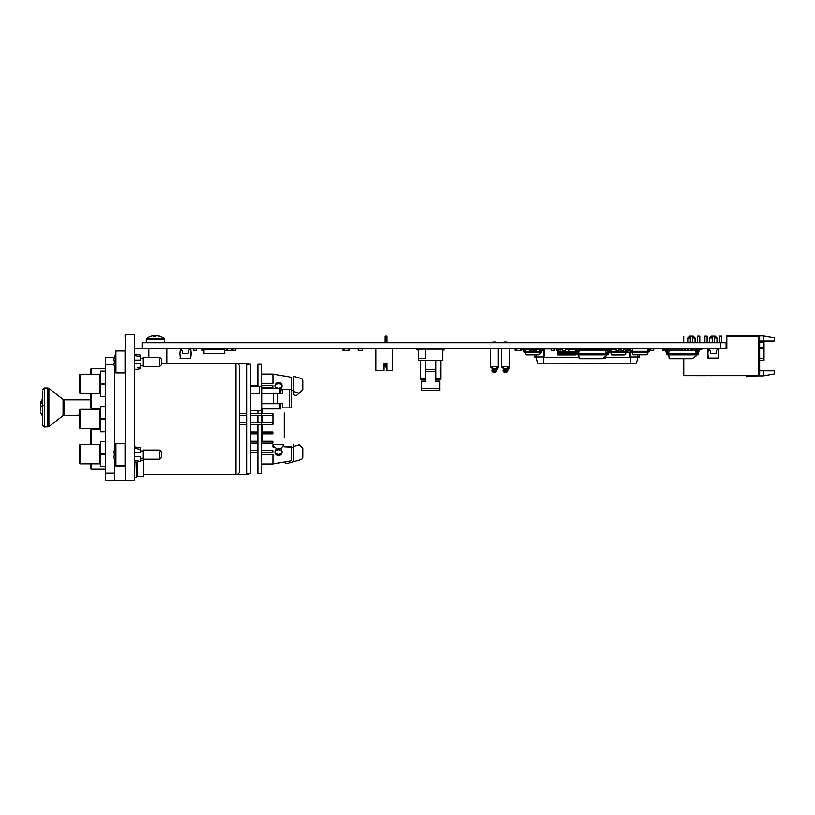 <?xml version="1.0" encoding="UTF-8"?>
<svg xmlns="http://www.w3.org/2000/svg" width="815" height="815" viewBox="0 0 815 815"><rect width="100%" height="100%" fill="white"/><g stroke="black" fill="none" stroke-linecap="round" stroke-linejoin="round"><path stroke-width="1.22" d="M720.654 342.738L720.654 348.576L726.094 348.576L726.094 342.738L142.36 342.738L142.36 348.576M720.654 348.576L134.516 348.576M534.701 354.871L535.17 356.787L535.954 357.153L534.885 357.153L534.324 354.871M533.041 349.584L532.888 348.942L530.565 348.942M533.173 348.576L533.418 349.584M544.339 348.576L544.339 350.277M616.14 348.942L615.529 348.942M613.777 348.942L611.77 348.942M607.481 348.942L606.217 348.942M604.404 348.942L584.467 348.942L584.467 349.492L584.467 348.942L584.467 349.492L584.467 348.942L580.005 348.942M578.355 348.942L576.918 348.942M570.347 348.942L565.427 348.942M562.544 348.942L561.932 348.942M557.552 348.942L553.925 348.942M551.184 348.942L544.339 348.942M629.71 352.223L629.71 357.316L605.627 357.316M578.996 357.316L544.339 357.316L544.339 350.399M639.744 354.82L639.174 357.153L639.744 354.82M638.889 356.787L639.368 354.82L638.889 356.787M588.328 363.541L583.377 363.541L588.328 363.541M584.661 363.174L587.35 363.174M586.494 363.541L584.243 363.541L586.494 363.541M637.524 354.82L638.104 356.97L636.444 363.174L630.117 363.174L630.81 356.97L629.71 356.97M544.339 356.97L535.954 356.97L536.514 354.871M630.117 363.174L543.931 363.174L543.248 356.97L543.931 350.766L541.955 350.766M630.28 352.223L630.81 356.97L638.104 356.97M541.028 350.766L539.887 350.766M543.931 363.174L537.615 363.174L535.954 356.97M632.379 350.766L631.258 350.766M562.34 363.174L564.897 363.174M564.235 363.174L566.425 363.174M566.425 363.541L568.279 363.174M574.962 363.541L569.766 363.541L574.962 363.541M591.547 363.174L593.931 363.174M591.547 363.541L593.901 363.541M601.226 363.174L604.536 363.174M600.207 363.541L604.17 363.541L600.207 363.541M609.05 363.174L611.963 363.174M605.525 363.541L606.768 363.541L605.525 363.174M759.661 342.657L764.032 342.657L764.032 360.362L759.661 360.362M763.309 335.923L774.25 337.848L774.25 341.027L763.309 341.027L763.309 335.923L726.817 335.923L726.817 336.544L757.828 336.177L727.184 336.544M726.094 348.576L726.817 348.576L726.817 336.544M683.775 358.702L683.775 375.216L758.561 375.216L759.661 374.116L759.661 337.267L757.828 336.177M763.309 370.764L774.25 370.764L774.25 373.942L763.309 375.868L763.309 370.764L759.661 370.764M763.309 375.868L756.687 375.868M756.921 375.613A1.824 1.824 0 0 1 755.464 376.347L751.44 376.347L755.464 376.347A1.824 1.824 0 0 0 756.921 375.613A1.824 1.824 0 0 1 755.464 376.347L751.44 376.347A38.305 38.305 0 0 0 746.53 376.662A38.305 38.305 0 0 1 751.44 376.347A38.305 38.305 0 0 0 746.53 376.662A38.305 38.305 0 0 1 751.44 376.347A38.305 38.305 0 0 0 746.53 376.662A38.305 38.305 0 0 1 751.44 376.347A38.305 38.305 0 0 0 746.53 376.662A38.305 38.305 0 0 1 751.44 376.347A38.305 38.305 0 0 0 746.53 376.662A38.305 38.305 0 0 1 751.44 376.347A38.305 38.305 0 0 0 746.53 376.662A38.305 38.305 0 0 1 751.44 376.347A38.305 38.305 0 0 0 746.53 376.662A38.305 38.305 0 0 1 751.44 376.347A38.305 38.305 0 0 0 746.53 376.662A38.305 38.305 0 0 1 751.44 376.347A38.305 38.305 0 0 0 746.53 376.662A38.305 38.305 0 0 1 751.44 376.347A38.305 38.305 0 0 0 746.53 376.662A38.305 38.305 0 0 1 751.44 376.347A38.305 38.305 0 0 0 746.53 376.662A38.305 38.305 0 0 1 751.44 376.347A38.305 38.305 0 0 0 746.53 376.662L746.459 376.275A38.305 38.305 0 0 1 751.257 375.98L755.098 375.98A1.824 1.824 0 0 0 755.719 375.868A1.824 1.824 0 0 1 755.098 375.98A1.824 1.824 0 0 0 755.719 375.868A1.824 1.824 0 0 1 755.098 375.98A1.824 1.824 0 0 0 755.719 375.868A1.824 1.824 0 0 1 755.098 375.98A1.824 1.824 0 0 0 756.188 375.613A1.824 1.824 0 0 1 755.098 375.98A1.824 1.824 0 0 0 756.188 375.613A1.824 1.824 0 0 1 755.098 375.98A1.824 1.824 0 0 0 756.188 375.613A1.824 1.824 0 0 1 755.098 375.98A1.824 1.824 0 0 0 755.719 375.868L755.525 375.613M763.309 341.027L759.661 341.027M758.561 375.216L758.561 336.177M712.229 342.738L712.229 336.177L715.142 336.177L716.976 338.001L714.419 338.001M712.229 338.001L709.671 338.001L709.671 342.738M690.336 342.738L690.336 336.177L693.259 336.177L695.083 338.001L692.526 338.001M690.336 338.001L687.789 338.001L687.789 342.738M719.523 342.738L719.523 336.177L721.713 336.177L721.713 342.738M704.934 342.738L704.934 336.177L707.125 336.177L707.125 342.738M697.63 342.738L697.63 336.177L699.82 336.177L699.82 342.738M697.08 375.634L705.199 375.634L697.08 375.634M683.734 342.738L683.734 336.544L683.367 342.738M683.367 358.702L683.367 375.613L757.828 375.613L683.734 375.246L683.734 358.702M700.645 375.634L699.565 375.634L700.645 375.634M698.465 375.634L699.555 375.634L698.465 375.634M710.609 375.634L712.198 375.634L710.609 375.634M699.932 375.634L704.995 375.634L699.932 375.634M649.901 350.267L649.962 349.941A0.55 0.55 0 0 1 650.502 349.492A0.55 0.55 0 0 0 649.962 349.941A0.55 0.55 0 0 1 650.502 349.492A0.55 0.55 0 0 0 649.962 349.941A0.55 0.55 0 0 1 650.502 349.492A0.55 0.55 0 0 0 649.962 349.941A0.55 0.55 0 0 1 650.502 349.492A0.55 0.55 0 0 0 649.962 349.941A0.55 0.55 0 0 1 650.502 349.492A0.55 0.55 0 0 0 649.962 349.941L649.901 350.267A2.374 2.374 0 0 1 647.568 352.223L647.405 354.148A0.734 0.734 0 0 1 646.672 354.82L633.224 354.82L632.338 352.223L647.568 352.223L632.338 352.223A2.374 2.374 0 0 1 629.995 350.267L629.944 349.941A0.55 0.55 0 0 0 629.404 349.492A0.55 0.55 0 0 1 629.944 349.941A0.55 0.55 0 0 0 629.404 349.492A0.55 0.55 0 0 1 629.944 349.941A0.55 0.55 0 0 0 629.404 349.492A0.55 0.55 0 0 1 629.944 349.941A0.55 0.55 0 0 0 629.404 349.492A0.55 0.55 0 0 1 629.944 349.941L629.618 349.676M629.404 348.576A1.457 1.457 0 0 1 630.841 349.788L630.902 350.114A1.457 1.457 0 0 0 632.338 351.316L647.568 351.316L632.338 351.316L632.501 349.39A0.734 0.734 0 0 1 633.224 348.728L646.672 348.728A0.734 0.734 0 0 1 647.405 349.39L647.568 351.316A1.457 1.457 0 0 0 649.005 350.114L649.066 349.788A1.457 1.457 0 0 1 650.502 348.576M633.224 348.728L646.672 348.728M629.404 349.492A0.55 0.55 0 0 1 629.944 349.941L629.944 349.941A0.55 0.55 0 0 0 629.404 349.492A0.55 0.55 0 0 1 629.944 349.941A0.55 0.55 0 0 0 629.404 349.492A0.55 0.55 0 0 1 629.944 349.941A0.55 0.55 0 0 0 629.404 349.492L629.007 348.576M631.044 350.399A1.457 1.457 0 0 0 632.338 351.316L632.338 352.223M647.568 352.223L647.568 351.316M650.502 349.492L650.9 348.576M632.338 351.316A1.457 1.457 0 0 1 631.014 350.399M630.616 349.177A1.457 1.457 0 0 0 629.435 348.576M653.569 348.576L653.569 350.399L649.932 350.277A2.374 2.374 0 0 1 647.599 352.223L647.599 352.223A2.374 2.374 0 0 0 649.962 350.277A2.374 2.374 0 0 1 647.63 352.223L647.436 354.148A0.734 0.734 0 0 1 646.702 354.82L633.265 354.82M650.93 348.576L652.754 348.698L650.93 348.698M646.743 348.728L646.702 348.728A0.734 0.734 0 0 1 647.436 349.39L647.599 351.316L647.467 349.39A0.734 0.734 0 0 0 646.743 348.728L646.702 348.728M629.465 348.576A1.457 1.457 0 0 1 630.616 349.136M647.63 352.223L647.467 354.148A0.734 0.734 0 0 1 646.743 354.82L633.296 354.82M666.639 350.369L667.75 350.369M425.512 378.099L420.296 378.099L420.296 379.25L425.512 379.25L425.512 360.536L418.452 360.536L418.452 358.406L425.399 358.406L425.399 349.136L442.769 349.136L442.769 360.536L425.512 360.536L425.512 362.899M440.915 378.099L435.709 378.099L435.709 379.25L440.915 379.25L440.915 360.536M435.709 378.099L435.709 360.536M420.296 378.099L420.296 360.536M418.452 358.406L418.452 349.136L425.399 349.136M427.213 349.136A3.8 3.8 0 0 0 425.236 348.576M416.893 349.584L417.728 350.063L416.893 349.584L417.728 350.063L417.728 348.576L416.893 349.584L418.452 350.063M435.475 360.536L435.475 371.64L425.746 371.64L425.746 381.135L421.345 381.135L421.345 390.395L439.876 390.395L421.345 390.395M421.345 388.551L439.876 388.551L439.876 390.395M425.746 371.64L425.746 360.536M435.475 371.64L435.475 381.135L439.876 381.135L435.475 381.135L435.475 376.652L435.475 381.135M439.876 388.551L439.876 381.135M421.345 381.135L425.746 381.135L425.746 376.652L425.746 381.135M417.728 348.576L416.893 349.065M423.372 349.136L423.372 348.576L423.372 349.136M443.492 350.063L443.492 348.576L444.328 349.584L442.769 350.063M443.492 348.576L444.328 349.065M435.984 348.576A3.8 3.8 0 0 0 434.008 349.136M375.766 348.576L375.766 370.468L383.977 370.468L383.977 363.541L386.891 363.541L386.891 370.468L392.188 370.468L392.188 348.576M385.067 363.541L383.977 363.541L385.067 363.541L385.067 367.005L385.067 363.541L383.977 363.541M386.891 363.541L386.891 367.005L385.067 367.005L386.891 367.005L386.891 363.541L386.891 370.468M386.891 342.738L386.891 336.177L385.067 336.177L385.067 342.738M183.355 353.567A1.09 1.09 0 0 1 182.265 352.477L182.265 350.807L181.113 349.594L181.47 348.738L189.202 348.738L189.569 349.594L188.418 350.807L188.418 352.477A1.09 1.09 0 0 1 187.328 353.567L183.355 353.567A1.09 1.09 0 0 1 182.265 352.477L182.265 350.807M190.812 353.69L190.364 348.942L190.364 358.427L180.319 358.427L179.871 353.69L180.319 348.942L181.144 348.942M190.364 358.427L180.319 358.427M188.418 352.477A1.09 1.09 0 0 1 187.328 353.567M189.569 349.594L188.571 350.511M190.364 348.942L189.569 349.095M185.362 358.427L188.408 358.427L185.362 358.427M188.031 358.427L185.433 358.427L188.031 358.427M187.083 358.427L188.408 358.427L187.083 358.427M185.433 358.427L188.336 358.427L185.433 358.427M190.669 358.529L180.054 358.529L190.669 358.529M190.669 358.315L191.179 353.69L190.669 358.315M190.761 349.278L191.179 353.69M186.88 358.529L188.408 358.529L186.88 358.529M224.37 349.278L224.736 353.69L203.944 353.69L203.944 349.278L224.37 349.278L224.37 353.69M584.1 349.492L584.1 348.738L584.1 349.492M605.993 352.212L605.739 350.807M603.11 358.101L605.627 358.06L605.627 356.338M605.26 356.593L605.26 358.427L602.642 358.427M604.404 349.278L584.824 349.492M716.141 358.427L713.685 358.427L716.141 358.427M718.698 358.091L708.082 358.529L718.698 358.529L708.306 358.427L718.789 358.101L718.392 348.942L717.567 348.942M713.39 358.427L716.436 358.427L713.39 358.427M716.069 358.427L713.461 358.427L716.069 358.427M715.112 358.427L716.436 358.427L715.112 358.427M713.461 358.427L716.365 358.427L713.461 358.427M718.84 353.69L718.698 358.04M709.172 348.942L708.347 348.942L707.899 353.69L707.95 349.278L707.95 358.101L718.433 358.06M717.597 349.095L716.446 350.807L716.446 352.477A1.09 1.09 0 0 1 715.356 353.567L711.383 353.567A1.09 1.09 0 0 1 710.293 352.477L710.293 350.807L709.142 349.594L709.508 348.738L717.231 348.738L717.597 349.594M716.365 358.529L713.461 358.529L716.365 358.529M715.356 353.567L711.383 353.567M716.599 350.511L716.446 352.477M710.293 350.807L709.284 349.89M494.461 368.492L495.459 368.523M491.944 367.575C489.805 367.137 489.764 366.852 491.822 366.719L496.793 366.719A1.824 1.131 94.8 0 1 495.663 368.533C496.936 368.757 496.661 369.042 494.848 369.399C496.661 369.042 496.936 368.757 495.663 368.533L492.953 368.533C491.69 368.757 491.954 369.042 493.768 369.399L490.294 367.015L490.294 348.576M497.13 368.9L496.671 370.468A1.824 1.824 0 0 1 494.848 372.292L494.848 371.385L493.768 371.385L493.768 372.292A1.824 1.824 0 0 1 491.944 370.468L491.944 370.01A1.824 1.365 180 0 0 493.768 371.385L493.768 369.399C491.965 369.042 491.69 368.757 492.953 368.533A1.824 1.131 -94.8 0 1 491.822 366.719M496.793 366.719C498.851 366.852 498.811 367.137 496.671 367.575M497.853 368.298L498.322 367.015C497.822 368.686 496.936 369.49 495.652 369.429L494.848 369.399L494.848 371.385A1.824 1.365 180 0 0 496.671 370.01M493.768 369.399L491.944 368.186M492.851 342.738L492.851 342.015L495.764 342.015L495.764 342.738M493.961 371.385L493.961 372.292A1.824 1.824 0 0 1 491.944 370.468M498.322 366.872L498.505 348.576M497.313 368.9L496.855 370.468A1.824 1.824 0 0 1 495.031 372.292L495.031 372.282M495.958 342.015L495.958 342.738M504.893 372.292L505.962 372.292L505.962 371.385L504.893 371.385L504.893 372.292A1.824 1.824 0 0 1 503.069 370.468L503.069 370.01A1.824 1.365 180 0 0 504.893 371.385L504.893 369.399L501.419 367.015L501.419 348.576M508.978 368.298L509.446 367.015C508.947 368.686 508.061 369.49 506.777 369.429L505.962 369.399C507.776 369.042 508.051 368.757 506.787 368.533L504.078 368.533C502.804 368.757 503.079 369.042 504.893 369.399C503.079 369.042 502.804 368.757 504.078 368.533A1.824 1.131 -94.8 0 1 502.947 366.719L507.908 366.719C509.966 366.852 509.935 367.137 507.796 367.575M505.575 368.492L506.787 368.533A1.824 1.131 94.8 0 0 507.908 366.719M506.808 368.533L507.551 368.91M508.254 368.9L507.796 370.468A1.824 1.824 0 0 1 505.962 372.292M503.069 367.575C500.93 367.137 500.889 366.852 502.947 366.719M503.965 342.738L503.965 342.015L506.889 342.015L506.889 342.738M611.698 349.492L611.311 351.683L610.588 351.53L610.191 349.604A1.273 1.273 0 0 0 610.16 349.492M610.761 351.683L610.191 349.604M629.73 349.604L628.1 349.818L627.703 351.754A1.273 1.273 0 0 1 626.45 352.773L625.9 351.683L626.633 351.53L627.02 349.604A1.273 1.273 0 0 1 628.273 348.576M626.633 351.53L627.02 349.604L626.633 351.53M623.781 349.492L625.523 349.492L625.9 351.683L611.311 351.683L611.311 352.773L625.9 352.773L625.706 353.883L624.168 354.963L611.698 354.963L610.761 352.773A1.273 1.273 0 0 1 609.508 351.754L609.202 350.216M607.481 348.576L607.481 349.676L608.387 349.676M575.553 349.706L576.5 353.944A1.182 1.182 0 0 0 577.662 354.871L607.206 354.871A1.182 1.182 0 0 0 608.367 353.944L609.579 349.492L616.14 349.492M618.982 349.492L620.989 349.492M690.499 350.134L691.365 349.818M681.238 350.134L681.238 348.576L681.635 349.818M690.499 349.492L690.499 348.576L690.499 349.492M680.036 350.134L680.148 349.492L681.635 349.492M697.976 351.53L697.609 349.492L695.745 349.492M684.549 349.492L685.741 349.492M690.386 349.492L691.365 349.492M697.935 351.683L696.774 351.683M696.285 353.883L697.395 353.883M696.091 352.773L697.691 352.773M697.64 354.79L696.285 354.963M696.774 352.773L696.774 348.576L696.774 349.818L695.745 349.818M568.259 349.492L568.259 348.576L568.259 349.492M565.274 351.683L568.259 351.683L568.259 352.773L568.259 349.676L569.899 349.676L569.899 348.576L569.899 351.683L568.259 351.683L568.259 348.576L568.259 349.676L569.899 349.676L569.899 352.773L569.899 351.683L574.534 351.683L574.534 352.773L575.757 352.773L575.37 354.963L557.898 354.963L557.715 353.883L575.563 353.883M557.715 353.883L557.521 352.773L574.534 352.773M572.894 349.492L572.894 348.576L572.894 349.492M565.274 352.773L565.274 350.399M563.623 352.773L563.623 350.399M558.998 351.683L557.521 351.683L557.898 349.492L558.998 349.492M572.894 351.683L575.757 351.683L575.38 349.503M560.639 349.492L562.544 349.492M565.427 349.492L575.288 349.492M563.623 351.683L560.639 351.683M560.639 352.773L560.639 348.576M558.998 352.773L558.998 349.818L560.639 349.818L558.998 349.818L558.998 348.576M572.894 352.773L572.894 351.754M572.894 349.676L574.534 349.676M582.99 349.492L582.99 348.576L582.99 349.492M587.625 349.676L589.265 349.676L587.625 350.134L587.625 348.576L587.625 349.676M593.901 350.134L593.901 348.576L593.901 349.818L592.261 349.818L592.261 348.576L592.261 350.134M593.901 349.492L593.901 348.576L593.901 349.492M589.265 349.492L589.265 348.576L589.265 349.492M587.625 349.492L587.625 348.576L587.625 349.492M578.589 354.963L577.234 354.8M577.468 353.883L578.579 353.883M577.173 352.773L578.782 352.773M582.99 350.134L582.99 348.576L582.99 349.676L584.63 349.676L584.63 348.576L584.63 349.818L582.99 350.134M594.848 350.134L594.736 349.492L577.264 349.492L576.898 351.56M578.355 351.683L576.928 351.683M580.005 349.492L580.005 348.576L580.005 349.492M578.355 348.576L578.355 349.492L578.355 348.576M578.355 352.773L578.355 349.818L580.005 349.818L580.005 348.576L580.005 350.134M529.475 349.584L525.848 349.584L525.461 352.681L524.921 352.681A1.182 1.182 0 0 1 523.76 351.723L523.362 349.716L521.631 349.492L521.631 348.576M542.433 348.576A1.182 1.182 0 0 0 541.262 349.543L540.61 351.774L524.921 351.774L524.259 349.543A1.182 1.182 0 0 0 523.098 348.576M524.921 351.774L524.259 349.543M543.89 349.492L543.89 348.576L543.89 349.492L543.89 348.576L543.89 349.492L542.158 349.716L541.771 351.723L542.158 349.716M540.61 352.681A1.182 1.182 0 0 0 541.771 351.723A1.182 1.182 0 0 1 540.61 352.681A1.182 1.182 0 0 0 541.771 351.723A1.182 1.182 0 0 1 540.61 352.681L540.06 352.681L539.673 349.584L536.036 349.584M530.565 349.584L534.946 349.584M525.461 352.681L540.06 352.681L539.866 353.791L538.328 354.871L525.848 354.871L525.461 352.681M648.964 350.277L648.017 350.399L648.017 348.576M648.832 348.698L649.922 348.698L648.832 348.576M632.42 350.277L630.983 350.399M631.431 348.576L635.354 348.576M630.616 349.228L630.616 348.576M635.354 348.698L631.431 348.698M652.754 348.698L650.9 348.698L652.754 348.576M610.863 349.492L610.354 350.399M614.968 348.576L614.968 349.492M613.777 349.492L613.777 348.576M605.667 350.399L608.224 350.399L606.217 350.399L606.217 348.576M610.863 350.399L611.535 350.399L610.863 350.399M611.556 350.277L610.863 350.277M608.255 350.277L606.217 350.277M604.404 350.134L604.404 348.576L604.404 350.134M605.025 350.134L605.025 348.576M615.529 349.492L615.529 348.576L615.529 349.492M630.708 351.581L630.708 352.223L627.499 352.223M626.898 350.226L625.645 350.226M619.767 348.576L619.767 349.492M628.019 350.226L629.618 350.226M685.741 348.576L685.741 350.399L682.827 350.399L682.827 348.576M687.473 348.576L687.473 350.399L684.549 350.399L684.549 348.576M688.665 348.576L688.665 350.399L687.473 350.399M690.386 348.576L690.386 350.399L692.139 350.399L688.665 350.399M692.139 350.277L692.139 348.576L692.139 350.399L690.386 350.399M685.741 350.277L684.549 350.277L685.741 350.277M681.014 350.277L681.635 350.277L681.014 350.399L681.014 348.576L681.014 350.399L682.827 350.399M681.635 350.399L681.635 348.576M684.549 350.399L685.741 350.399M663.461 350.369L663.461 349.492L663.461 350.369L665.702 350.369M667.842 348.576L667.842 350.369M662.371 350.399L662.371 348.576L662.371 350.399L663.634 350.399M667.842 350.399L668.932 350.399L668.932 348.576L669.105 350.399L669.105 348.576M695.664 350.369L695.745 348.576M691.365 348.576L691.365 350.134M695.745 350.399L696.835 350.399L695.745 350.399M556.462 350.399L557.552 350.399L556.462 350.399L556.462 348.576L556.462 350.399M557.552 348.576L557.745 350.369M561.932 348.576L561.932 349.492M571.437 349.492L571.437 348.576M570.347 349.492L570.347 348.576M576.643 350.399L576.918 348.576M631.431 350.369L632.42 350.369M515.172 350.399L516.262 350.399L515.172 350.399L515.172 348.576L515.172 350.399M516.262 348.576L516.262 350.399M520.642 348.576L520.642 350.399L521.732 350.399L521.732 349.492M516.262 350.369L520.642 350.369M202.12 350.399L202.12 348.576L202.12 350.399M208.691 349.278L208.691 348.576L208.691 349.278M203.22 350.369L203.944 350.369L203.22 350.369L203.22 348.576M207.601 349.278L207.601 348.576M221.222 349.278L221.222 348.576M226.692 350.399L227.793 350.399L226.692 350.399M226.692 350.369L224.736 350.369L226.692 350.369L226.692 348.576M222.312 349.278L222.312 348.576M226.112 350.399L227.202 350.399L226.112 350.399L226.112 348.576L226.112 350.399M231.582 348.576L231.582 350.399L232.672 350.399L232.672 348.576M227.202 350.369L231.582 350.369L227.202 350.369L227.202 348.576M551.184 348.576L551.184 350.399L553.925 350.399L553.925 348.576M554.027 350.399L554.027 348.576L554.027 350.399L551.286 350.399L554.027 350.399L551.286 350.399L551.286 348.576L551.286 350.399L551.286 348.576L551.286 350.399L554.027 350.399M551.327 350.369L551.327 348.576L551.327 350.369L553.986 350.369L551.327 350.369M553.986 348.576L553.986 350.369L553.986 348.576M524.422 350.399L525.706 350.399M525.716 350.369L524.422 350.369L525.716 350.369M526.439 348.576L526.439 349.584M526.48 349.584L526.48 348.576M526.521 349.584L526.521 348.576L526.531 349.584M233.059 348.576L233.059 350.399L235.8 350.399L233.059 350.399L235.8 350.399L235.8 348.576M233.059 350.399L235.8 350.399M235.759 350.369L233.1 350.369L235.759 350.369M653.732 350.399L653.732 348.576L653.732 350.399L653.732 348.576L653.732 350.399L650.991 350.277L653.732 350.399M651.032 350.369L652.754 350.369L651.032 350.369M653.691 350.369L653.691 348.576L653.691 350.369M196.588 350.399L193.848 350.399L196.588 350.399L196.588 348.576L196.547 350.369L193.888 350.369L196.547 350.369L196.547 348.576M193.848 350.399L193.848 348.576M623.781 350.399L623.781 348.576L623.76 350.399L620.989 350.399L621.02 348.576M565.427 348.576L565.427 350.399L562.696 350.399L562.696 348.576M562.696 350.399L562.544 348.576M620.989 350.399L620.989 348.576L620.989 350.399M618.982 348.576L618.982 350.399L618.87 348.576M618.87 350.399L616.14 350.399L616.14 348.576M534.253 348.576L534.253 349.584M537.167 349.584L537.167 348.576M538.369 348.576L538.369 349.584M540.09 348.576L539.815 350.399M541.282 348.576L541.282 349.472M540.09 350.399L541.099 350.399M544.756 350.277L544.756 348.576L544.756 350.399L542.057 350.277M543.004 349.492L543.004 350.277M544.206 350.277L544.206 348.576M529.475 348.576L529.475 350.399L530.565 350.399L530.565 348.576M534.946 348.576L534.946 350.399L536.036 350.399L536.036 348.576M530.565 350.369L534.946 350.369L530.565 350.369M362.512 350.369L358.131 350.369L362.512 350.369L362.512 348.576M358.131 350.369L358.131 348.576M348.413 348.576L348.413 350.399L349.503 350.399L349.503 348.576M342.942 348.576L342.942 350.399L344.032 350.399L344.032 348.576M344.032 350.369L348.413 350.369M212.817 349.278L212.817 348.576M217.197 349.278L217.197 348.576M607.206 353.965L606.299 353.965L605.627 350.134L579.241 350.134L578.568 353.965L579.241 358.702L602.244 358.702L606.095 356.012L606.299 353.965L577.662 353.965L576.439 349.503A1.182 1.182 0 0 0 575.288 348.576M577.662 353.965L576.439 349.503L577.662 353.965M573.098 348.576L573.098 349.492M611.77 348.576L611.77 349.492M608.428 349.503L607.481 353.751L608.428 349.503A1.182 1.182 0 0 1 609.579 348.576M665.549 349.706L666.497 353.944A1.182 1.182 0 0 0 667.658 354.871L696.295 354.871L696.295 353.965L697.477 353.751L698.424 349.503A1.182 1.182 0 0 1 699.576 348.576M681.635 350.134L669.247 350.134L668.565 353.965L669.247 358.702L692.251 358.702L696.102 356.012L696.295 354.871L697.212 354.871A1.182 1.182 0 0 0 698.363 353.944A1.182 1.182 0 0 1 697.212 354.871A1.182 1.182 0 0 0 698.363 353.944L699.311 349.706L701.766 349.492L699.576 349.492L701.766 349.492L701.766 348.576M697.477 353.751L698.424 349.503M699.311 349.706L698.363 353.944L699.311 349.706M665.284 348.576A1.182 1.182 0 0 1 666.446 349.503L667.658 353.965L696.295 353.965L695.623 350.134L690.386 350.134M684.549 350.134L685.741 350.134M663.094 348.576L663.094 349.492L665.284 349.492M115.903 372.129L114.446 372.129L114.446 449.798L114.446 366.73M125.388 480.463L125.388 334.537L134.516 334.537L134.516 480.463L114.446 480.463L114.446 459.395L114.446 465.874L125.031 465.874M134.516 360.108L140.71 360.108L140.71 356.797L134.872 355.646L134.516 356.797M140.71 356.797L140.71 355.187L134.872 354.27L134.872 355.646M137.694 367.677L140.516 367.107M134.516 363.755L140.71 363.755L140.71 368.686L134.872 369.592L134.516 367.066M115.903 350.99L115.903 372.873L125.031 372.873L125.031 350.99L115.903 350.99M115.903 353.527A17.523 17.309 90 0 0 113.856 360.403L114.355 360.485A17.472 17.258 90 0 0 114.355 363.378L113.856 363.459A17.523 17.309 90 0 0 115.903 370.336M161.513 359.201L161.513 364.672L159.689 366.495L159.689 357.367L161.513 359.201M159.689 357.367L143.267 357.367L143.267 366.495L159.689 366.495M134.516 452.773L140.71 452.773L140.71 449.462L134.872 448.311L134.516 449.462M140.71 449.462L140.71 447.853L134.872 446.936L134.872 448.311M134.516 459.741L134.872 460.882L137.898 460.302M134.516 456.42L140.71 456.42L140.71 461.351L134.872 462.258L134.516 477.142L136.523 477.509L136.523 462.003M134.872 460.882L134.872 462.258M115.903 443.655L115.903 465.548L125.031 465.548L125.031 443.655L115.903 443.655M115.903 446.192A17.523 17.309 90 0 0 113.856 453.069L114.355 453.15A17.472 17.258 90 0 0 114.355 456.054L113.856 456.125A17.523 17.309 90 0 0 115.903 463.002M161.513 451.867L161.513 457.337L159.689 459.161L159.689 450.043L161.513 451.867M159.689 450.043L143.267 450.043L143.267 459.161L159.689 459.161M143.817 463.643L143.817 475.868L143.817 463.643M136.879 463.643L136.523 477.509M136.879 472.771L136.879 473.525M148.809 357.367L148.809 348.576M166.8 348.576L166.8 363.174L161.513 363.174M125.388 478.283L125.388 336.717M125.031 336.717L125.031 335.627L125.031 336.717M100.581 406.227L105.329 406.227L100.581 406.227M100.581 409.324L80.155 409.324L79.422 410.057L80.155 409.324L79.422 410.057L79.422 427.926L80.155 428.659L79.422 427.926L80.155 428.659L99.858 428.659L99.858 409.324L100.581 408.59M105.329 466.893L100.581 466.526L105.329 466.893M99.858 444.46L100.581 443.727L99.858 444.46L80.155 444.46L79.422 445.184L79.422 463.063L80.155 463.796L79.422 463.063L80.155 463.796L99.858 463.796L99.858 444.46M105.329 371.457L100.581 371.457L105.329 371.09L100.581 371.09L100.581 383.498L105.329 383.498M79.422 375.287L79.422 392.433M79.422 374.92L80.155 374.187L80.155 393.523L79.422 392.799L79.422 374.92L80.155 374.187L99.858 374.187L100.581 373.464L99.858 374.187L99.858 393.523L100.581 394.256M105.329 396.263L100.581 396.63L100.581 383.498M261.839 424.534L272.781 424.534L272.781 422.71L261.839 422.71L261.839 424.534L250.531 424.534M261.839 422.71L250.531 422.71M246.884 422.71L239.579 422.71M261.839 415.273L272.781 415.273L272.781 413.45L261.839 413.45L261.839 415.273L250.531 415.273M261.839 413.45L250.531 413.45M246.884 413.45L239.579 413.45M246.884 473.719L250.531 473.719L250.531 364.264L246.884 364.264L246.884 474.625L235.932 474.625L235.932 363.358C238.153 363.572 239.366 364.784 239.579 367.005L239.579 470.978C239.366 473.199 238.153 474.412 235.932 474.625L143.817 474.625M114.446 480.463L105.329 480.463L105.329 473.169L114.446 473.169M105.329 473.169L105.329 364.814L114.019 364.814M105.329 364.814L105.329 357.52L114.344 357.52M105.329 371.09L100.581 371.09L105.329 371.09M105.329 441.72L100.581 441.72L100.581 453.761L105.329 453.761M79.422 445.55L79.422 462.696M105.329 466.526L100.581 466.893L100.581 453.761M105.329 406.583L100.581 406.583L100.581 418.625L105.329 418.625M105.329 431.756L100.581 431.756L100.581 418.625L100.581 419.358L105.329 419.358M79.422 410.414L79.422 427.569M250.562 438.704L250.562 440.161L250.562 438.704M250.562 441.078L250.562 442.535L250.562 441.078M250.562 436.331L250.562 437.787L250.562 436.331M250.531 386.442L261.931 386.442L261.931 410.77L250.531 410.77M261.931 388.297L280.645 388.297L280.645 393.513L279.494 393.513L279.494 388.297M261.931 393.513L279.494 393.513M250.531 393.39L259.791 393.39L259.791 386.442M261.931 408.916L279.494 408.916L279.494 403.7L261.931 403.7M279.494 408.916L280.645 408.916L280.645 403.7L279.494 403.7M261.931 393.737L277.793 393.737L277.793 403.466L282.499 403.466L282.499 407.877L289.753 407.877L289.753 389.336L291.77 389.336L291.77 407.877L289.753 407.877M261.931 403.466L273.157 403.466L273.157 393.737M277.793 403.466L273.157 403.466M289.753 389.336L282.499 389.336L282.499 393.737L277.793 393.737M282.499 403.466L282.499 407.877M282.499 389.336L282.499 393.737M91.097 463.796L91.097 469.226L90.363 468.503L90.363 463.796M90.363 444.46L90.363 430.34L91.097 429.607L91.097 444.46M91.097 393.523L91.097 408.376L90.363 407.643L90.363 393.523M90.363 374.187L90.363 369.48L91.097 368.757L91.097 374.187M261.472 450.512L272.781 450.512L272.781 452.335L261.472 452.335M261.472 441.251L272.781 441.251L272.781 443.075L261.472 443.075M261.472 431.981L272.781 431.981L272.781 433.804L261.472 433.804M261.472 385.648L272.781 385.648L272.781 387.471L261.931 387.471M261.513 415.273L261.513 418.136L261.513 415.273M257.825 386.442L257.825 364.264L261.472 364.264L261.472 386.442M261.472 410.77L261.472 413.45M261.472 415.273L261.472 422.71M261.472 424.534L261.472 473.719L257.825 473.719L257.825 424.534M257.825 410.77L257.825 413.45M257.825 415.273L257.825 422.71M261.513 435.679L261.513 438.602L261.513 435.679M261.513 429.118L261.513 432.031L261.513 429.118M261.513 421.783L261.513 422.71L261.513 421.783M272.872 423.627L272.872 414.356M262.399 415.273L262.399 422.71M284.18 437.523L284.18 413.022M261.472 383.315L272.872 383.315L272.872 374.044L290.435 377.09L272.872 374.044L261.472 374.044M282.336 391.19L281.603 390.497A1.854 1.854 0 0 1 281.206 388.368A1.854 1.854 0 0 0 281.603 390.497L282.336 391.19L281.603 390.497A1.854 1.854 0 0 1 281.206 388.368L281.684 387.339A3.382 3.382 0 0 0 278.465 382.53A3.382 3.382 0 0 0 275.694 387.614L276.051 388.225A1.854 1.854 0 0 1 276.091 388.297M281.206 388.368L281.481 387.767L280.003 387.767A2.313 2.313 0 0 1 277.232 387.767L275.786 387.767L276.051 388.225M283.07 444.705L283.07 446.1L283.07 444.705L272.872 444.705L272.872 446.977L274.451 446.977A1.854 1.854 0 0 1 276.051 449.768L275.694 450.369L277.232 450.226A2.313 2.313 0 0 1 280.003 450.226L281.684 450.644A3.382 3.382 0 0 1 278.465 455.453A3.382 3.382 0 0 1 275.694 450.369M282.499 393.278L280.645 393.278L282.499 393.278M293.441 447.252L284.18 446.793L291.587 446.793L291.587 459.528A1.386 1.386 0 0 1 290.435 460.893L272.872 463.939L272.872 454.668L261.472 454.668M261.472 463.939L272.872 463.939L283.722 462.054M275.786 453.924L277.232 453.924A2.313 2.313 0 0 0 280.003 453.924L281.45 453.924A3.382 3.382 0 0 0 281.949 452.631L281.949 451.52L281.949 452.631M282.336 446.793L281.603 447.486A1.854 1.854 0 0 0 281.043 448.556L276.285 449.055M273.137 446.977A2.781 2.781 0 0 1 273.056 446.314A2.781 2.781 0 0 0 273.137 446.977L274.451 446.977M261.472 440.304L262.399 440.304L261.472 440.304M275.786 384.059L277.232 384.059A2.313 2.313 0 0 1 280.003 384.059L281.45 384.059M275.287 386.463L275.287 385.352M281.949 385.352L281.949 386.463A3.382 3.382 0 0 0 281.949 385.352M281.603 447.486A1.854 1.854 0 0 0 281.206 449.615M272.872 446.977L272.872 444.705M272.872 374.044L290.435 377.09A1.386 1.386 0 0 1 291.587 378.466L291.587 389.336M262.399 408.916L262.399 413.45M262.399 424.534L262.399 431.981M262.399 433.804L262.399 440.304M293.441 461.697L293.441 444.939L293.441 446.518L299.024 444.807L302.711 448.25L302.711 456.95A2.781 2.781 0 0 1 300.694 459.619L288.744 463.052A5.562 5.562 0 0 1 284.099 462.319M275.287 451.52L275.287 452.631L275.287 451.52M273.056 444.705L273.056 446.314M302.711 448.25L299.024 444.807M293.441 390.731L291.77 390.548L293.441 390.731M293.441 393.044A2.313 2.313 0 0 0 297.343 394.735L299.024 393.176L293.441 391.465L293.441 393.044M302.711 389.733L299.024 393.176L302.711 389.733L302.711 381.033A2.781 2.781 0 0 0 300.694 378.364L293.441 376.286L300.694 378.364M293.441 391.465L293.441 376.286M153.699 336.096L153.699 335.79A14.527 2.618 90 0 0 153.271 336.33A14.415 12.694 -160.1 0 1 155.92 336.33A14.527 2.618 -90 0 1 156.358 335.79L156.052 335.79A14.527 4.472 -90 0 0 155.359 336.289A14.527 4.472 90 0 0 154.707 335.79L154.697 336.106M159.934 336.33A14.415 2.323 116.9 0 0 159.852 336.289A14.527 13.824 -90 0 0 159.76 336.269A14.527 13.824 -90 0 0 157.682 335.79L157.57 335.862M164.498 342.738L164.498 339.223L146.262 339.223L146.262 342.738L146.608 338.52L164.151 338.52A14.589 14.589 0 0 0 159.852 336.289A14.415 2.323 116.9 0 0 159.445 336.33A14.527 14.293 90 0 0 157.091 335.79L157.57 335.79A14.527 14.293 -90 0 1 159.75 336.269A14.589 14.589 0 0 1 159.832 336.289M151.009 336.269A14.415 2.323 -116.9 0 0 150.918 336.289A14.415 2.323 -116.9 0 0 150.836 336.33A14.527 13.824 90 0 1 150.999 336.269A14.527 13.824 90 0 1 153.077 335.79L154.412 335.79A14.527 2.618 90 0 1 154.809 336.269M150.836 336.33A14.527 14.293 90 0 1 153.189 335.79M155.38 336.289A14.415 12.694 160.1 0 1 155.95 336.269M156.358 335.79L157.091 335.79M42.574 391.771L42.574 425.186L44.397 427.019L48.88 426.632L48.88 388.368L63.071 399.452L63.071 415.548L79.422 415.161M43.307 405.116L40.75 406.614L40.75 411.035M40.75 403.965L40.75 408.386L40.75 402.029L40.75 403.965L41.881 402.834M759.661 347.506L764.032 347.506M764.032 348.8L759.661 348.8M759.661 358.539L764.032 358.539M435.475 369.511L425.746 369.511M707.899 353.69L708.306 358.06M496.855 370.01A1.824 1.365 180 0 1 496.661 370.621M507.796 370.01A1.824 1.365 180 0 1 505.962 371.385L505.962 369.399M695.908 351.754L696.774 351.754M568.259 351.754L569.899 351.754M563.623 351.754L565.274 351.754M558.998 351.754L560.639 351.754M578.355 351.754L578.956 351.754M137.246 461.891L137.246 476.235L143.45 476.235L143.817 460.546M105.329 384.222L100.581 384.222M80.155 444.46L80.155 463.796L79.422 463.063M105.329 454.495L100.581 454.495M100.581 431.4L105.329 431.4M80.155 409.324L80.155 428.659M246.884 364.264L246.884 363.358L161.513 363.358M63.071 399.452L64.202 399.839L64.202 415.161M44.397 427.019L44.397 387.981L47.759 387.981L47.759 427.019M716.976 338.001L716.976 342.738M711.495 336.177L709.671 338.001M695.083 338.001L695.083 342.738M689.612 336.177L687.789 338.001M714.419 336.177L714.419 342.738M692.526 336.177L692.526 342.738M497.221 368.849L497.812 368.349M498.322 367.015L498.322 348.576M497.405 368.849L498.505 367.015C498.016 368.686 497.119 369.49 495.836 369.429M508.336 368.849L508.937 368.349M509.446 367.015L509.446 348.576M140.71 365.578L143.267 365.578M140.71 358.284L143.267 358.284M140.71 458.244L143.267 458.244M140.71 450.95L143.267 450.95M143.45 460.18L140.71 460.18M99.858 428.659L100.581 429.393L99.858 428.659L100.581 429.393L99.858 428.659L100.581 428.659M80.155 393.523L79.422 392.799L80.155 393.523L99.858 393.523M246.884 424.534L239.579 424.534M246.884 415.273L239.579 415.273M99.858 463.796L100.581 464.519M91.097 469.226L105.329 469.226M91.097 429.607L100.581 429.607M100.581 408.376L91.097 408.376L90.363 407.643M91.097 368.757L105.329 368.757M257.825 450.512L250.531 450.512M257.825 452.335L250.531 452.335M257.825 441.251L250.531 441.251M257.825 443.075L250.531 443.075M257.825 431.981L250.531 431.981M257.825 433.804L250.531 433.804M257.825 385.648L250.531 385.648M246.884 363.358L249.298 364.264M246.884 474.625L249.298 473.719M150.999 336.269A14.589 14.589 0 0 0 146.608 338.52L146.262 339.223M164.498 339.223L164.151 338.52M150.918 336.289A14.589 14.589 0 0 0 146.608 338.52M64.202 399.839L90.363 399.839M63.071 415.548L48.88 426.632M47.759 387.981L48.88 388.368M44.397 387.981L42.574 389.815M42.574 416.129L40.75 412.971M42.574 398.871L40.75 402.029"/></g></svg>
